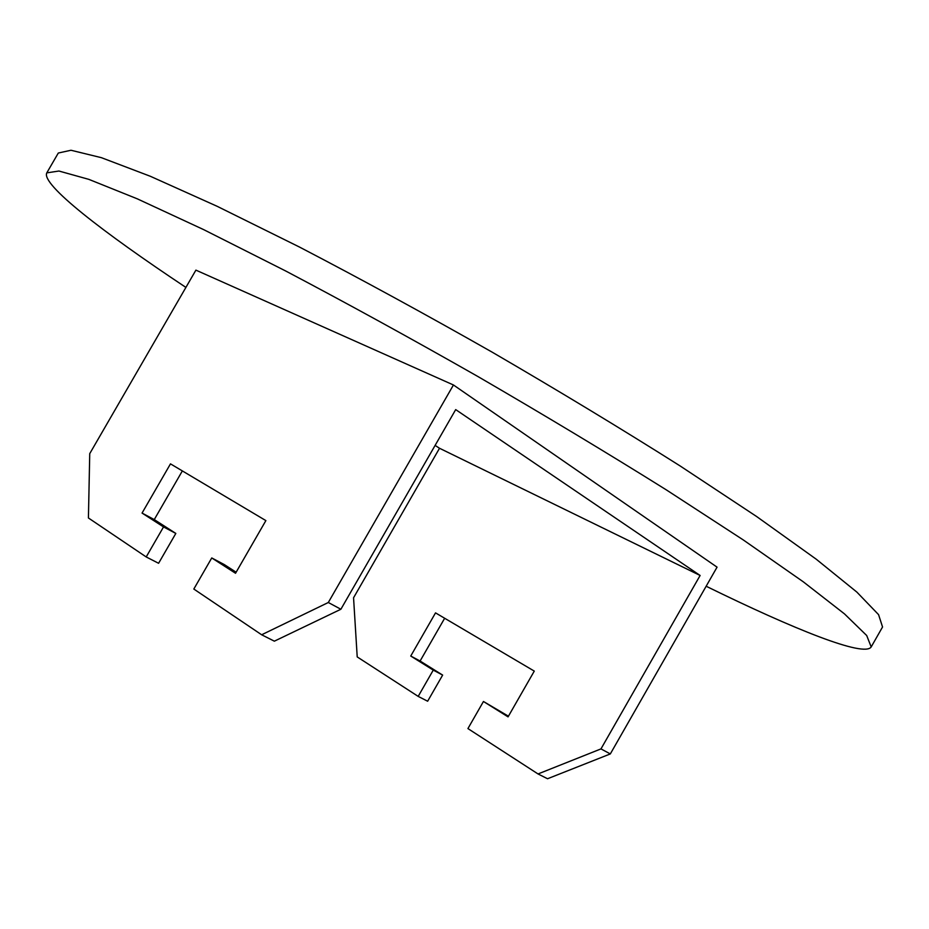 <?xml version="1.0" encoding="UTF-8"?>
<svg xmlns="http://www.w3.org/2000/svg" width="929" height="929" viewBox="0 0 929 929"><rect width="100%" height="100%" fill="white"/><g stroke="black" fill="none" stroke-linecap="round" stroke-linejoin="round"><path stroke-width="1.39" d="M706.156 586.234C794.33 629.467 864.388 657.581 871.193 646.932L882.55 626.982L878.567 614.638L856.852 592.087L816.185 559.165L756.612 516.512L679.97 465.847C621.443 428.861 558.852 390.97 492.184 352.172C425.122 314.072 360.882 279.025 299.486 247.056L217.131 206.296L150.312 176.266L101.389 157.675L70.987 150.254L58.306 153.03L46.787 172.875C40.934 184.29 102.295 231.878 185.905 287.409M871.193 646.932L866.687 635.506L844.449 613.86L803.271 581.798L743.246 539.912L666.244 489.827C607.531 453.131 544.824 415.402 478.11 376.64C411.059 338.481 346.912 303.26 285.667 270.978L203.637 229.614L137.248 198.818L88.812 179.355L58.933 171.029L46.787 172.875M444.654 618.261L420.105 661.018L410.746 656.037L435.527 612.873L534.28 671.098L508.058 716.874L483.452 701.488L467.926 728.58L538.03 773.95L547.541 778.746L610.318 753.93L600.97 748.902L538.03 773.95M508.442 716.201L483.452 701.488M600.97 748.902L700.118 575.469L439.522 448.266L353.554 597.777L357.212 656.919L418.189 696.39L433.262 670.111L410.746 656.037M420.105 661.018L442.645 675.093L427.642 701.232L418.189 696.39M442.645 675.093L433.262 670.111M700.118 575.469L455.698 409.608L340.885 609.25L328.309 602.503L261.641 634.774L274.357 641.173L340.885 609.25M439.522 448.266L435.12 445.397M182.351 470.922L154.26 519.578L175.825 533.432L158.592 563.288L146.201 556.947L163.539 526.917L142.056 513.075L170.483 463.861L265.88 520.6L235.536 573.263L211.754 557.946L193.824 589.044L261.641 634.774M211.754 557.946L224.168 564.507L236.14 572.206M328.309 602.503L453.445 384.978L195.903 270.13L89.741 453.642L88.418 517.976L146.201 556.947M154.26 519.578L142.056 513.075M175.825 533.432L163.539 526.917M453.445 384.978L717.06 567.154L610.318 753.93"/></g></svg>
